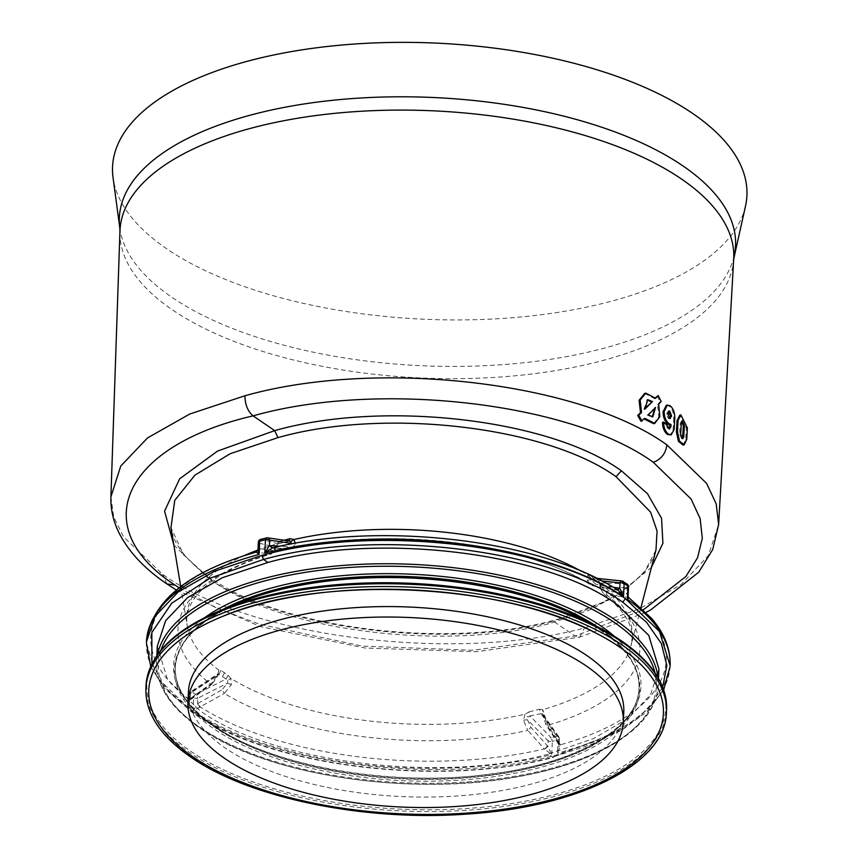 <?xml version="1.0" encoding="UTF-8"?>
<svg xmlns="http://www.w3.org/2000/svg" width="857" height="857" viewBox="0 0 857 857"><rect width="100%" height="100%" fill="white"/><g stroke="black" fill="none" stroke-linecap="round" stroke-linejoin="round"><path stroke-width="0.64" stroke-dasharray="4.29 3.21" d="M662.515 422.351A304.406 132.492 2.6 0 1 666.018 424.644L667.089 424.365M666.018 424.644L667.764 429.003L669.82 428.961M110.907 496.899L113.724 516.9L123.483 536.793L162.755 574.404C250.019 637.319 452.25 663.029 584.528 628.031L639.258 608.931L681.294 584.345L708.268 555.668L718.637 524.516M666.232 405.361L669.017 406.004C672.167 408.714 673.731 412.785 673.72 418.195L674.802 417.916M641.025 421.312L643.789 418.57L644.143 419.009M644.657 393.417L654.555 398.537L655.294 397.777M657.137 395.848L660.104 401.772L661.197 401.494M653.666 423.701L658.765 416.92L657.587 404.44L660.104 401.772M673.72 418.195L673.099 429.582L670.195 435.142M683.083 445.094L685.675 439.62L686.296 428.232L679.794 415.152M643.789 418.57L644.871 418.302M654.555 398.537L655.648 398.259M657.587 404.44L658.669 404.161M669.81 418.495L668.331 418.57L666.585 414.199L666.639 413.256L668.717 411.489M173.832 544.956L206.976 577.232C278.707 628.942 444.965 650.056 553.461 621.293L575.068 636.065L579.611 637.169L584.528 628.031M745.451 206.323A317.508 138.191 2.6 0 1 507.408 318.108A317.508 138.191 2.6 0 1 166.633 248.744A317.508 138.191 2.6 0 1 113.049 177.613M206.976 577.232L210.233 577.704C186.708 561.185 173.607 544.484 170.961 527.623L183.644 554.897L211.861 580.543C281.824 630.977 443.99 651.577 549.787 623.542L551.619 620.854L553.461 621.293L613.248 598.25L651.449 567.334M211.861 580.543L210.233 577.704C279.564 628.052 445.019 649.349 551.662 620.843C605.631 607.206 648.417 579.953 656.001 549.862L644.432 572.122L622.096 592.433L590.044 609.841L549.787 623.542M652.284 416.92L647.099 415.259L648.181 414.981M647.099 415.259L655.551 407.429M654.48 407.707L654.63 408.393M644.935 409.132L643.853 409.41L644.775 408.489M643.853 409.41L647.239 399.887M581.089 571.158A223.077 97.087 2.6 0 1 588.148 575.336L591.073 578.057L592.701 578.079L598.936 582.653L599.879 582.985L598.165 580.168L600.125 583.521A223.077 97.087 2.6 0 1 630.988 645.878A223.077 97.087 2.6 0 1 542.781 709.65L539.492 709.2L540.638 713.27L556.9 736.302A3.16 1.96 144.8 0 1 558.85 736.859A3.16 1.96 144.8 0 1 559.032 738.113A3.16 1.371 2.6 0 1 559.428 738.82A3.16 1.371 2.6 0 1 558.068 739.87L558.068 739.87A3.16 1.66 -105.1 0 0 556.9 736.302L551.222 737.759L552.326 741.348L558.068 739.87L557.468 753.11L560.66 745.108L547.794 725.236L542.781 709.65L542.235 713.378L529.99 716.013L528.983 711.899L524.998 714.224A223.077 97.087 2.6 0 1 230.854 678.39L228.058 675.252L220.977 670.41L218.867 670.206A223.077 97.087 2.6 0 1 187.201 625.717A223.077 97.087 2.6 0 1 243.667 555.839M598.165 580.168L592.68 576.397M220.977 670.41L218.964 674.095L218.032 673.891L218.867 670.206L217.442 675.08L210.886 684.197A231.165 100.612 2.6 0 1 270.041 554.104L271.273 554.008L275.665 548.651L279.65 541.378L276.222 544.077L276.554 545.191L278.204 543.809L288.863 541.078L266.784 537.885L261.106 539.342A3.16 2.753 -75.4 0 0 258.728 542.974A3.16 1.371 2.6 0 1 258.332 542.267M600.746 584.678L600.125 583.521L601.057 589.627L603.682 593.826L600.618 588.963L601.057 589.627L601.7 587.066L599.879 582.985L592.701 578.079L591.073 578.057L591.105 579.814L587.131 580.103L588.148 575.336L589.434 574.865M682.301 438.527L681.808 438.902L679.601 434.553L680.233 423.165L681.304 422.887M681.722 421.419L680.233 423.165M640.972 607.538L630.988 645.878L632.027 639.022C633.248 625.203 623.81 610.13 603.682 593.826L606.949 595.133A231.165 100.612 2.6 0 1 547.794 725.236L545.909 724.679L543.209 715.702L545.909 724.679L558.593 744.24L560.489 744.787A257.957 112.267 -177.4 0 0 627.56 597.275L606.949 595.133L606.017 591.116L601.7 587.066L627.345 587.87A3.16 2.153 91.8 0 0 626.231 583.81L627.163 584.131M523.445 720.18L527.484 719.751L548.137 740.909A3.16 1.693 135.7 0 1 551.222 737.759L529.99 716.013L527.869 717.073L524.998 714.224L523.445 720.18L527.783 730.378A231.165 100.612 2.6 0 1 224.363 693.42L231.369 684.604L230.854 678.39L227.705 680.512L226.141 679.001L228.058 675.252M598.936 582.653L599.696 584.228L600.125 583.521M224.448 672.874L222.477 676.591L218.032 673.891L218.503 673.495L190.672 691.717A3.16 1.36 -123.1 0 1 191.764 691.835L189.761 695.016L193.628 697.662A3.16 2.314 -56.6 0 1 195.589 694.449A3.16 0.975 -116.8 0 1 197.753 698.23A3.16 1.371 2.6 0 1 193.628 697.662L193.029 710.892L224.363 693.42L222.092 689.746L227.469 683.211L231.369 684.604M274.39 549.84L276.222 544.077A223.077 97.087 2.6 0 0 257.957 550.033M277.015 545.148L275.365 547.323L258.728 542.974L258 549.669M289.452 540.981L278.632 543.799M618.368 590.516L616.697 589.841A257.957 112.267 -177.4 0 0 272.676 547.944L291.251 548.876L295.054 544.527L291.101 543.284L287.159 546.637L279.993 546.22M295.269 543.263L295.054 544.527M587.131 580.103L590.569 584.86L593.472 585.909L617.158 590.044L593.472 585.909L595.979 584.249L591.105 579.814L601.764 580.939M599.879 582.985L626.231 583.81L622.407 581.196L592.701 578.079L591.084 575.326M544.109 714.867L543.209 715.702L542.235 713.378L542.835 715.477M199.949 707.25L197.506 703.693L193.029 710.892A262.113 114.077 -177.4 0 0 551.726 754.578L552.326 741.348A3.16 1.371 -177.4 0 1 548.137 740.909L547.891 746.361L544.645 749.232L551.726 754.578L547.891 746.361L530.922 727.357L527.484 719.751L527.869 717.073M227.705 680.512L227.469 683.211L197.753 698.23L197.506 703.693L198.063 703.351L200.345 707.036A257.957 112.267 -177.4 0 0 544.366 748.932L527.783 730.378L530.922 727.357M190.168 699.987L189.483 699.601L190.672 698.284L189.161 699.869L190.168 699.987L188.819 703.49L190.168 698.669L190.415 693.217L216.875 675.959L218.032 673.891M146.429 641.882A262.113 114.077 -177.4 0 0 189.161 708.246L189.247 694.213A3.16 1.371 -177.4 0 1 190.415 693.217A3.16 1.36 -123.1 0 1 190.672 691.717A3.16 3.16 0 0 0 189.247 694.213A3.16 1.371 -177.4 0 0 189.761 695.016L189.161 708.246L189.161 699.869L210.886 684.197L216.875 675.959M180.731 586.649L187.201 625.717C185.658 617.254 187.758 608.609 193.489 599.782C197.592 593.515 203.784 587.302 212.065 581.153C226.655 570.419 246.398 561.378 271.273 554.008L275.665 548.651L275.365 547.323L270.041 554.104L256.114 552.09M218.503 673.495L217.924 675.702L211.925 684.304L210.886 684.197M287.159 546.637L289.43 549.016L291.251 548.876C386.636 525.962 526.198 543.231 590.569 584.86L593.933 586.102M670.12 665.664A262.113 114.077 -177.4 0 1 557.468 753.11L559.085 746.233L558.485 743.083L558.818 744.604M628.095 596.172L627.099 593.323L627.87 597.318L626.617 593.248L606.017 591.116M627.87 597.318L628.727 597.586M544.645 749.232L547.505 745.911M189.483 699.601A257.957 112.267 -177.4 0 1 256.554 552.09L258.793 548.459L256.361 552.069M272.676 547.944L271.99 548.009L272.676 547.944M560.66 745.108L558.785 743.565L559.085 746.233L559.428 738.82A3.16 3.16 0 0 0 558.85 736.859L542.438 713.613M670.078 666.542L661.368 693.399L638.197 718.102L601.893 739.216L554.533 755.553C440.509 786.212 266.238 764.498 191.047 710.26L157.024 677.533L146.397 642.761M617.768 590.141L618.518 590.612M662.697 687.11L648.47 708.343L624.699 727.593L592.326 744.101L552.636 757.192L620.886 730.85L646.981 711.61L663.693 689.842M151.925 663.832L166.59 688.91L193.521 712.435C267.812 766.019 439.995 787.476 552.636 757.192L554.533 755.553M658.904 668.899L650.57 694.631L628.374 718.295L593.601 738.52L548.234 754.171L552.636 757.192M157.302 646.124L167.49 679.44L200.067 710.785C272.098 762.73 439.02 783.534 548.234 754.171M188.422 691.942A217.903 94.838 -177.4 0 0 301.932 781.348A217.903 94.838 -177.4 0 0 527.741 785.023A217.903 94.838 -177.4 0 0 623.778 711.706M733.71 258.975A307.192 133.703 2.6 0 1 562.749 369.367A307.192 133.703 2.6 0 1 246.313 345.949A307.192 133.703 2.6 0 1 172.311 309.784A307.192 133.703 2.6 0 1 129.011 265.724A307.192 133.703 2.6 0 1 119.959 231.101M673.099 429.582L674.17 429.314M166.922 583.928L162.755 574.404M734.117 256.072A308.413 134.228 2.6 0 1 502.888 364.643A308.413 134.228 2.6 0 1 171.882 297.272A308.413 134.228 2.6 0 1 119.83 228.176M666.639 413.256L667.721 412.978M666.585 414.199L667.667 413.931M179.156 587.848L215.589 607.559L259.414 624.228L362.49 646.114L473.15 650.259L575.068 636.065L643.393 609.788M686.296 428.232L687.389 427.954M685.675 439.62L686.746 439.352M528.983 711.899L539.492 709.2M279.65 541.378L284.117 540.21M679.601 434.553L680.672 434.274M222.477 676.591L226.141 679.001L195.589 694.449L191.764 691.835L218.964 674.095M290.052 548.962A231.165 100.612 2.6 0 1 593.472 585.909M543.209 715.702L559.032 738.113L558.785 743.565M278.204 543.809L261.106 539.342M558.485 743.083L545.802 723.533M628.513 586.874A3.16 1.371 -177.4 0 1 627.345 587.87L626.617 593.248M198.063 703.351L222.092 689.746M190.672 698.284L212.065 682.879M272.28 550.462L258.793 548.459M612.819 587.109L595.979 584.249M193.521 712.435L191.872 712.199L191.047 710.26M657.94 677.373A251.058 109.267 2.6 0 1 658.187 684.882A251.058 109.267 2.6 0 1 478.281 781.006A251.058 109.267 2.6 0 1 199.338 726.94A251.058 109.267 2.6 0 1 156.574 662.107A251.058 109.267 2.6 0 1 157.506 654.641M654.919 672.627A249.269 108.485 2.6 0 1 492.775 780.331A249.269 108.485 2.6 0 1 200.752 728.257A249.269 108.485 -177.4 0 1 160.945 650.195M614.148 636.119A233.907 101.801 2.6 0 1 527.109 767.808A233.907 101.801 2.6 0 1 213.436 725.718A233.907 101.801 2.6 0 1 204.855 617.533M597.05 626.531A232.118 101.019 2.6 0 1 599.536 628.202A232.118 101.019 2.6 0 1 639.065 688.15A232.118 101.019 2.6 0 1 472.743 777.02A232.118 101.019 2.6 0 1 214.85 727.036A232.118 101.019 2.6 0 1 175.321 667.089A232.118 101.019 2.6 0 1 222.756 609.541M594.297 625.128A232.118 101.019 2.6 0 1 599.525 628.567A232.118 101.019 2.6 0 1 639.054 688.503A232.118 101.019 2.6 0 1 472.732 777.374A232.118 101.019 2.6 0 1 214.839 727.389A232.118 101.019 2.6 0 1 175.299 667.442A232.118 101.019 2.6 0 1 225.616 608.384M600.125 629.788A232.922 101.372 2.6 0 1 537.146 768.301A232.922 101.372 2.6 0 1 214.1 728.953A232.922 101.372 2.6 0 1 241.963 601.807C199.274 619.665 177.056 641.55 175.299 667.442L175.321 667.089C174.582 687.582 187.587 707.175 214.346 725.879C271.615 766.554 393.684 787.776 491.65 773.871C578.057 763.051 638.808 726.693 639.065 688.15L639.054 688.503C639.793 668.021 626.788 648.428 600.018 629.724L578.625 617.104A232.922 101.372 2.6 0 1 600.125 629.788M222.177 609.766A259.735 113.049 -177.4 0 0 191.111 751.557A259.735 113.049 -177.4 0 0 551.351 795.425A259.735 113.049 -177.4 0 0 621.582 640.961M666.564 709.478A260.549 113.403 2.6 0 1 479.866 809.233A260.549 113.403 2.6 0 1 190.383 753.121A260.549 113.403 -177.4 0 1 146.001 685.836M666.435 712.253A260.549 113.403 2.6 0 1 479.738 812.008A260.549 113.403 2.6 0 1 190.254 755.895A260.549 113.403 2.6 0 1 145.883 688.61M669.328 418.794L670.399 418.527M176.381 590.066L260.549 626.649L365.253 648.021L476.61 651.706L579.589 637.169M646.028 612.369L579.696 637.147M651.77 417.102L652.841 416.823M646.671 399.983L647.763 399.705M681.808 438.902L682.858 438.634M681.133 421.323L682.215 421.044M596.643 578.325L591.844 577.8M600.618 588.963L599.696 584.228M190.533 699.708L211.925 684.304M289.43 549.016L271.926 548.03M150.703 666.425L164.373 688.171L191.882 712.199C267.373 766.469 439.952 787.829 553.547 757.406M156.874 655.541L156.574 662.107C156.017 685.804 170.436 707.807 199.842 728.107C266.184 775.435 411.381 797.331 519.331 776.485C601.143 761.98 657.019 725.933 658.187 684.882L658.487 678.316"/><path stroke-width="1.29" d="M671.235 434.874L667.464 434.478C664.239 431.789 662.59 427.75 662.515 422.351L663.586 422.072A305.692 133.049 2.6 0 1 667.089 424.365L668.824 428.725L670.881 426.968L671.02 424.494L669.103 423.765C665.878 421.076 664.239 417.038 664.164 411.639L667.314 405.082L670.11 405.725C673.248 408.435 674.813 412.506 674.802 417.916L674.17 429.314L671.245 434.863L668.524 434.21C665.3 431.521 663.661 427.472 663.586 422.072M667.314 405.082L666.232 405.361L663.093 411.917C663.157 417.305 664.807 421.355 668.032 424.044L669.949 424.772L669.242 428.939M669.81 428.961L668.824 428.725M180.731 586.649L170.961 527.633L174.764 500.327L194.957 475.121L230.169 453.728L277.947 437.627L274.701 430.632L253.094 415.859C247.812 411.403 245.091 404.708 244.92 395.773L189.729 414.027L147.533 437.916L120.73 466.09L110.907 496.899L119.959 231.101A307.192 133.703 2.6 0 1 339.393 112.899A307.192 133.703 2.6 0 1 681.433 178.984A307.192 133.703 2.6 0 1 733.71 258.975L745.451 206.323A317.508 138.191 2.6 0 0 692.842 113.563A317.508 138.191 2.6 0 0 328.21 46.385A317.508 138.191 2.6 0 0 113.049 177.613L119.83 228.176A308.413 134.228 2.6 0 1 328.831 100.708A308.413 134.228 2.6 0 1 683.018 165.958A308.413 134.228 2.6 0 1 734.117 256.072M244.92 395.773C377.305 358.355 579.621 381.901 666.896 444.879L706.575 483.348L716.195 503.83L718.637 524.505L733.71 258.975M640.479 412.742L641.55 412.463L640.168 400.037L645.75 393.138L644.657 393.417L639.076 400.315L640.479 412.742L637.651 415.495L641.025 421.312L644.871 418.302L654.737 423.433L659.836 416.641L658.669 404.161L661.197 401.494L658.219 395.57L654.555 398.537M644.143 419.009L653.666 423.701L654.737 423.433M669.949 424.772L671.02 424.494M671.513 415.57L669.799 411.21L667.721 412.978L669.413 418.291L671.459 416.523L671.513 415.57L670.431 415.849L668.31 411.274M670.399 418.527L669.413 418.291M680.887 414.874L679.794 415.152L677.03 420.669L678.112 420.391L680.887 414.874L687.389 427.954L686.746 439.352L684.154 444.815L679.505 441.098L677.48 431.778L678.112 420.391M684.154 444.826L683.083 445.094L678.433 441.376L676.409 432.057L677.03 420.669M637.651 415.495L638.733 415.217L642.097 421.033M638.733 415.217L641.55 412.463M645.75 393.138L655.648 398.259L658.219 395.57M668.803 410.974L669.799 411.21M669.81 418.495L670.431 415.849M648.181 414.981L655.551 407.429L652.841 416.823L648.181 414.981M644.935 409.132L652.466 401.537L647.763 399.705L644.935 409.132M277.947 437.627C383.85 407.482 546.102 426.197 616.065 476.696L650.602 512.154L657.073 531.019L655.98 549.926M683.768 436.802L682.879 438.623L680.672 434.274L681.304 422.887L682.215 421.044L684.4 425.404L683.768 436.802L682.697 437.07L682.301 438.527M654.63 408.393L652.284 416.92M644.775 408.489L652.466 401.537M647.239 399.887L651.384 401.815M290.919 541.495L294.005 539.514L290.159 538.678L288.863 541.078L290.919 541.495L291.101 543.284L269.612 540.178A3.16 2.475 -81.8 0 0 267.62 537.832A3.16 2.475 -81.8 0 0 266.784 537.885L260.689 539.353A3.16 1.671 75.4 0 0 259.692 541.217L259.692 541.217A3.16 1.371 2.6 0 0 258.332 542.267A3.16 3.16 0 0 1 260.689 539.353A3.16 1.671 75.4 0 1 261.106 539.342M589.434 574.865L592.68 576.397M682.697 437.07L683.318 425.683L681.722 421.419M581.089 571.158A223.077 97.087 2.6 0 0 294.005 539.514L295.269 543.263M291.851 543.874L291.101 543.284L290.812 544.066M628.727 597.586L628.095 596.161L628.513 586.874A3.16 3.16 0 0 0 627.153 584.131L622.407 581.196A3.16 1.757 96 0 0 621.861 580.971A3.16 1.757 96 0 0 620.007 582.856A3.16 1.371 2.6 0 1 624.132 583.424L623.532 596.654L618.368 590.516M151.925 663.832L151.839 632.53L171.679 603.242L209.89 578.229L263.506 559.45L261.867 555.4C375.944 523.67 550.248 544.399 625.449 598.657L659.462 631.48L670.12 665.664C670.667 649.092 664.432 633.269 651.416 618.208L628.759 597.608L627.399 599.3L628.095 596.161M626.231 583.81L627.999 586.07L624.132 583.424L622.407 581.196M256.361 552.069L259.093 554.447L258 549.669L256.114 552.09C187.812 571.651 151.25 601.582 146.429 641.882A262.113 114.077 -177.4 0 1 259.093 554.447L259.692 541.217L265.434 539.739L266.784 537.885M272.676 547.944L269.366 545.63L269.612 540.178A3.16 1.371 -177.4 0 0 265.434 539.739L264.834 552.969L272.387 547.955L269.366 545.63L264.834 552.969A262.113 114.077 -177.4 0 1 623.532 596.654L619.761 588.309L617.072 589.937M618.518 590.612L618.508 590.602C542.652 540.167 382.404 520.735 271.926 548.03L272.387 547.955M601.764 580.939L620.007 582.856L619.761 588.309L616.697 589.841M261.867 555.4L214.529 571.255L178.245 591.93L155.096 616.215L146.429 641.882M156.874 655.541L157.302 646.124L165.637 620.704L187.812 597.436L222.563 577.65L267.909 562.46C377.176 532.058 544.131 551.919 616.162 603.885L648.738 635.326L658.904 668.899L658.487 678.316M619.525 646.992A257.561 112.096 2.6 0 1 549.883 800.17A257.561 112.096 2.6 0 1 192.664 756.656A257.561 112.096 2.6 0 1 223.463 616.054A257.561 112.096 2.6 0 1 595.744 632.969A257.561 112.096 2.6 0 1 619.525 646.992M322.5 621.496A217.903 94.838 -177.4 0 0 283.978 629.092A217.903 94.838 -177.4 0 0 250.351 640.04A217.903 94.838 -177.4 0 0 187.94 702.397A217.903 94.838 -177.4 0 0 204.395 741.112A217.903 94.838 -177.4 0 0 250.148 773.014A217.903 94.838 -177.4 0 0 488.736 803.073A217.903 94.838 -177.4 0 0 527.269 795.478A217.903 94.838 -177.4 0 0 560.896 784.541A217.903 94.838 -177.4 0 0 623.296 722.172A217.903 94.838 -177.4 0 0 606.852 683.457A217.903 94.838 -177.4 0 0 558.239 650.206A217.903 94.838 -177.4 0 0 322.5 621.496M623.296 722.172L623.778 711.706A217.903 94.838 -177.4 0 0 510.258 622.311A217.903 94.838 -177.4 0 0 284.449 618.625A217.903 94.838 -177.4 0 0 188.422 691.942L187.94 702.397M669.81 427.236L670.881 426.968M666.896 444.879C665.685 453.589 661.154 459.384 653.291 462.266C570.516 402.533 378.612 380.283 253.094 415.859C123.14 445.908 85.721 527.076 175.085 585.127L166.922 583.928C145.047 569.144 129.236 552.433 119.498 533.804C113.424 521.924 110.564 509.615 110.907 496.899M663.093 411.917L664.164 411.639M663.147 410.964L664.218 410.685M670.388 416.802L671.459 416.523M175.085 585.127L179.156 587.848M651.449 567.334L662.911 543.263L661.561 518.281L647.474 493.696L621.368 470.772C549.637 418.998 383.304 399.78 274.701 430.632L217.603 451.05L179.659 478.784L164.565 511.136L173.832 544.956M653.291 462.266L691.085 499.02L700.148 518.603L702.312 538.357L697.523 557.811L685.889 576.504L643.393 609.788M676.409 432.057L677.48 431.778M621.368 470.772L616.065 476.696M243.667 555.839A223.077 97.087 2.6 0 1 257.957 550.033M284.117 540.21L290.159 538.678M683.318 425.683L684.4 425.404M670.12 665.664A262.113 114.077 -177.4 0 0 627.399 599.3L627.999 586.07A3.16 1.371 -177.4 0 1 628.513 586.874M279.993 546.22L269.773 545.63M619.215 588.191L612.819 587.109M267.909 562.46L263.506 559.45C376.202 528.083 548.416 548.566 622.718 602.171L625.449 598.657M622.718 602.171L646.467 622.193L661.358 643.553L666.842 665.461L662.697 687.11M157.506 654.641A251.058 109.267 2.6 0 1 344.782 565.288A251.058 109.267 2.6 0 1 615.422 620.05A251.058 109.267 2.6 0 1 657.94 677.373M160.945 650.195A249.269 108.485 -177.4 0 1 352.27 567.27A249.269 108.485 -177.4 0 1 613.858 622.128A249.269 108.485 2.6 0 1 654.919 672.627M204.855 617.533A233.907 101.801 2.6 0 1 601.1 626.124A233.907 101.801 2.6 0 1 614.148 636.119M222.756 609.541A232.118 101.019 2.6 0 1 597.05 626.531M225.616 608.384A232.118 101.019 2.6 0 1 594.297 625.128M241.963 601.807A232.922 101.372 2.6 0 1 578.625 617.104L597.597 626.821A259.735 113.049 -177.4 0 0 222.177 609.766L241.963 601.807M621.582 640.961A259.735 113.049 -177.4 0 0 597.597 626.821L621.689 641.025C652.188 662.086 667.142 684.904 666.564 709.478A260.549 113.403 2.6 0 0 622.193 642.193A260.549 113.403 -177.4 0 0 332.709 586.081A260.549 113.403 -177.4 0 0 146.001 685.836C148.561 654.962 173.95 629.606 222.177 609.766M146.001 685.836L145.883 688.61A260.549 113.403 2.6 0 1 332.58 588.855A260.549 113.403 2.6 0 1 622.064 644.967A260.549 113.403 2.6 0 1 666.435 712.253L666.564 709.478M119.959 231.101L119.83 228.176M166.922 583.928L176.381 590.066M718.648 524.516L712.745 549.444L698.712 572.251L650.688 609.905L646.028 612.369M640.972 607.538L656.001 549.862M289.816 541.035L267.62 537.832A3.16 3.16 0 0 0 266.388 537.896M596.643 578.325L621.861 580.971A3.16 3.16 0 0 1 623.296 581.496M258 549.669L258.332 542.267M663.693 689.842L670.078 666.542M146.397 642.761L150.703 666.425M666.435 712.253C665.685 764.123 578.464 807.423 465.801 814.15C363.497 821.552 248.787 797.824 190.757 757.063C160.259 736.002 145.294 713.185 145.883 688.61M223.463 616.054C320.475 574.554 502.898 582.835 595.744 632.969"/></g></svg>
